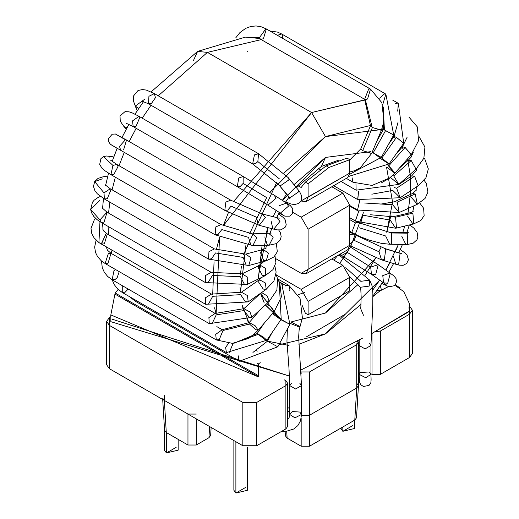 <?xml version="1.0" encoding="UTF-8"?>
<svg xmlns="http://www.w3.org/2000/svg" width="519" height="519" viewBox="0 0 519 519"><rect width="100%" height="100%" fill="white"/><g stroke="black" fill="none" stroke-linecap="round" stroke-linejoin="round"><path stroke-width="0.78" d="M306.723 336.669L344.901 314.449L306.723 336.669M378.28 290.711L380.68 290.562L388.42 286.618L380.09 290.77L377.151 290.322M409.446 303.907L409.446 310.952L371.221 333.892L409.549 311.309L409.549 303.894L403.769 291.659L396.49 286.352M409.549 310.466L409.588 304.147M409.446 308.831L408.953 307.683L409.446 310.952M372.94 296.57L380.09 290.77L372.94 296.57M380.297 285.794L381.439 289.92M300.923 370.028L362.697 338.057L300.923 370.028M110.832 314.929L114.939 294.072L258.293 376.839L110.832 314.929L110.832 321.683L289.472 376.074L111.948 319.133M258.397 375.704L115.147 293.001L114.939 294.072L115.147 293.001L258.397 375.704L258.397 363.968L257.593 363.501L258.397 363.968L260.24 362.664L258.397 363.968L258.293 376.839M118.15 289.44L115.147 293.001M256.165 350.604L257.275 351.142M363.443 315.267L360.277 307.657M298.166 294.727L304.64 292.437L298.166 294.727M339.705 263.49L350.98 246.22M353.997 240.323L356.443 234.919M360.543 223.786L362.839 215.236M228.47 212.414L223.241 225.804L311.582 112.526L207.405 52.38L261.219 39.606L207.405 52.38L158.23 95.814L207.405 52.38L311.582 112.526L365.318 99.739M150.997 105.247L142.212 118.183L150.997 105.247M136.16 128.297L129.186 141.557L136.16 128.297M124.268 152.333L119.046 165.723L124.268 152.333M115.348 177.193L112.104 189.831L115.348 177.193M109.82 202.125L108.555 213.075L109.82 202.125M108.108 226.427L108.51 234.653L108.108 226.427M110.845 249.613L111.961 253.849L110.845 249.613M223.287 330.674L222.956 330.123M214.581 307.793L216.118 313.943L219.576 237.144L216.293 249.905M383.45 129.309L325.471 136.581L283.932 173.015M276.679 182.435L243.547 254.576M241.348 266.636L240.472 274.519M240.076 286.942L240.375 292.937L245.922 245.221M249.444 324.09L242.191 305.25L243.619 310.686M247.589 320.71L248.822 323.019M257.015 333.743L257.82 334.508M289.051 345.479L267.48 341.132M278.891 344.798L325.471 333.86L379.707 280.124L372.687 290.166M390.067 262.484L385.896 270.068L398.456 244.358L395.29 251.76M402.763 232.616L404.775 226.115L402.763 232.616M407.96 213.257L410.801 190.655M410.503 176.681L408.265 163.128M407.636 160.793L407.181 159.275L407.636 160.793M402.05 147.292L401.498 146.352L402.05 147.292M393.908 136.672L393.207 136.01L393.908 136.672M382.029 128.641L384.417 129.795M293.962 184.66L325.471 157.432L371.02 151.613L325.471 157.432L282.336 200.379L286.546 194.21M373.219 152.781L379.292 157.361M392.695 201.515L386.726 232.253L391.073 215.048M378.902 251.754L381.004 247.2M357.987 284.581L325.471 313.009L375.821 257.839L365.22 275.089M325.471 313.009L291.062 321.968L325.471 313.009M265.319 304.977L279.488 318.621L260.506 293.3L264.229 302.992M258.248 279.06L262.108 245.403M265.825 233.511L268.07 227.659L258.17 277.373M272.988 216.76L276.277 210.487L272.988 216.76M392.636 202.475L386.551 167.131M325.471 157.432L321.404 166.424L325.471 157.432M363.365 212.725L350.5 247.089M344.324 257.132L343.818 257.872M261.563 277.918L261.407 277.522M258.683 266.766L258.507 265.404M365.752 99.81L311.582 112.526L233.381 201.67M214.062 261.823L212.68 294.734M269.867 192.445L325.471 136.581L311.582 112.526L325.471 136.581L370.644 125.423M410.257 174.222L410.594 194.378M408.933 208.093L407.733 214.347M360.984 304.432L325.471 333.86L298.892 344.311M249.581 233.764L266.675 197.616M193.516 60.399L197.583 51.407L207.405 52.38L197.583 51.407L193.516 60.399M371.598 153.345L362.671 150.659L360.744 148.953L362.671 150.659L372.421 127.486L370.501 125.773L371.76 125.65L365.311 99.544L371.76 125.65M381.355 130.165L372.421 127.486L362.671 150.659L371.604 153.52L360.439 167.689L355.054 170.582L349.78 171.99M349.78 159.949L360.744 148.953L370.501 125.773L372.421 127.486L381.361 130.347L371.604 153.52M381.361 130.347L383.898 121.258L381.887 102.723L370.508 89.093L368.737 88.898L364.617 99.298L368.737 88.898L370.508 89.093L367.562 99.006L365.311 99.544M370.508 89.093L266.331 28.947L265.89 28.759L259.383 37.699L260.441 39.152L259.383 37.699L246.921 37.141L259.383 37.699L265.89 28.759L266.331 28.947L263.386 38.86L260.441 39.152L258.034 38.108L254.868 37.744M381.238 157.315L373.129 152.943L381.303 157.38L349.696 174.267M376.697 141.434L383.437 129.341L393.668 135.018L385.559 130.639L373.129 152.943L371.987 152.106L373.129 152.943L385.559 130.639L383.437 129.341L384.417 129.802L383.249 106.959L384.417 129.802M393.668 135.018L381.303 157.38M393.733 135.076L385.857 94.127L384.456 93.868L379.623 98.175L384.456 93.868L385.857 94.127L382.912 104.04L382.458 104.274M385.857 94.127L281.681 33.982L277.373 35.324L281.681 33.982L282.239 34.455L282.673 38.38M247.453 51.932L247.66 51.478M349.475 176.239L349.066 176.201M349.015 176.298L389.094 163.92L381.141 157.659L381.835 158.042L396.438 137.353L394.077 136.432L396.438 137.353L381.835 158.042L388.958 163.972L380.602 158.58M403.568 143.283L396.438 137.353L403.704 143.231L389.094 163.92M403.704 143.231L398.358 103.372L397.307 103.093L395.102 103.858L397.307 103.093L398.358 103.372L397.71 111.163M394.725 137.425L394.077 136.432L398.054 122.205M346.335 178.38L353.017 182.24L352.07 177.68L353.017 182.24L372.071 185.432L389.769 177.874L394.998 173.022L387.998 165.392L388.789 165.808L405.086 147.422L402.472 146.819L405.086 147.422L388.789 165.808L394.998 173.022L411.295 154.636L405.086 147.422L411.1 154.766M394.797 173.151L386.623 167.053M402.718 148.324L402.472 146.819L396.062 154.052M341.009 181.455L356.131 190.188L355.963 183.687L356.131 190.188L398.761 184.414L393.772 175.98L392.624 175.461L393.772 175.98L411.217 160.514L408.382 160.131L411.217 160.514L393.772 175.98L398.761 184.414L390.684 177.602L381.75 182.617L390.684 177.602M416.004 169.09L411.217 160.514L416.004 169.09M408.129 162.136L408.382 160.131L399.221 168.26M333.665 185.698L357.656 199.549L358.564 191.433L357.773 199.614M371.825 194.19L392.773 190.428L371.825 194.19M392.773 190.428L400.214 197.733L396.613 188.222L394.511 187.644L396.613 188.222L414.616 176.194L411.664 175.902L414.616 176.194L396.613 188.222L400.214 197.733L357.656 199.549M418.119 185.763L414.616 176.194L418.119 185.763M349.78 205.53L357.539 210.007L359.706 200.626L357.539 210.007L399.221 212.518L397.217 202.125L394.336 201.794L397.217 202.125L415.174 193.931L412.294 193.606L415.174 193.931L397.217 202.125L399.221 212.518L392.611 204.752L364.63 203.013L392.611 204.752M399.221 212.518L417.373 204.233L415.174 193.931L417.373 204.233L410.568 196.565M380.732 204.11L394.336 201.794L412.294 193.606L416.309 190.175L416.167 189.48M349.78 206.134L358.733 211.298L359.362 210.986L358.733 211.298L349.78 206.134M407.519 216.027L413.04 224.169L413.799 223.884L395.725 228.243L396.484 227.958L395.725 228.243L355.781 221.211L355.392 220.919L358.733 211.298L355.392 220.919L355.781 221.211L349.78 217.746M362.723 215.171L390.204 220.101L362.723 215.171M396.484 227.958L395.556 217.214L393.026 216.773L395.556 217.214L412.871 213.14L410.334 212.699L412.871 213.14L395.556 217.214L396.484 227.958M413.799 223.884L412.871 213.14L413.799 223.884M395.725 228.243L390.204 220.101M412.923 211.746L412.897 211.149L412.923 211.746M349.78 219.634L355.398 222.872L358.142 222.482L355.398 222.872L349.78 219.634M358.331 222.573L391.696 232.992L389.873 232.48L405.962 232.655L407.785 233.167L405.962 232.655L408.258 232.46M401.725 236.139L405.832 244.436L407.506 244.053L405.832 244.436L389.743 244.261L391.417 243.872L389.743 244.261L381.134 243.294L368.73 239.973L359.57 236.398L352.446 232.791L351.843 232.253L355.398 222.872L351.843 232.253L352.446 232.791L349.78 231.247M359.109 227.724L385.636 235.963L359.109 227.724M391.417 243.872L391.696 232.992L407.785 233.167L391.696 232.992L391.417 243.872M407.506 244.053L407.785 233.167L407.506 244.053M389.743 244.261L385.636 235.963M349.78 233.965L350.591 234.432L353.543 234.14L350.591 234.432L349.78 233.965M353.9 240.265L379.058 251.799L353.9 240.265L349.78 244.436M349.78 234.997L350.591 234.432L349.78 234.997M349.774 245.552L381.491 259.837L384.378 259.643L385.76 248.925L384.962 248.575L400.091 253.35L385.76 248.925L384.378 259.643L381.484 259.837L379.058 251.799M381.491 259.837L395.815 264.262L398.702 264.067L400.091 253.35L398.702 264.067L395.815 264.262L393.383 256.224M347.276 252.37L370.689 267.084L347.276 252.37L341.541 255.504L340.458 253.953L341.541 255.504L339.653 254.414M341.541 255.504L371.461 274.311L375.613 274.733L378.254 264.677L375.613 274.733L371.461 274.311L370.689 267.084L378.254 264.677L349.67 246.603M371.461 274.311L383.547 282.829L387.699 283.251L390.333 273.195L387.699 283.251L383.547 282.829L382.775 275.608L390.035 273.007M337.116 255.88L340.224 255.679L337.116 255.88M333.821 260.09L337.279 255.971L333.821 260.09M345.751 267.72L360.815 281.304L345.751 267.72M360.296 287.292L369.158 286.105L369.658 280.13L369.158 286.105L360.296 287.292L349.774 276.893M369.23 343.085L370.955 345.492L370.955 374.361L365.759 377.741L370.955 374.361L369.23 371.954L360.037 372.584L359.167 374.361L365.759 377.741L359.167 374.361L359.167 345.492L365.058 348.891L370.955 345.492L365.058 348.891L359.167 345.492L359.245 339.549M360.796 281.33L369.658 280.13L338.849 254.881M359.252 379.22L358.454 377.203L359.252 379.22M258.553 153.734L257.852 161.584L279.462 178.938L257.852 161.584L255.601 163.647L252.656 163.939L254.433 154.896L252.656 163.939L148.479 103.794L148.927 96.287L148.479 103.794L151.425 103.502L155.428 97.721L154.377 93.589L148.927 96.287L154.377 93.589L258.553 153.734L254.433 154.896L258.553 153.734L288.188 177.615L289.057 179.775L288.188 177.615L297.945 189.526L298.814 191.693L289.881 197.882L288.824 196.993L279.073 185.082L289.881 197.882L298.814 191.693L297.945 189.526L299.761 191.978L301.448 195.514L301.448 199.802L300.443 201.794L298.749 203.403L294.552 204.603L290.744 203.941L285.722 201.839M289.057 179.775L280.124 185.971L289.057 179.775M154.377 93.589L146.293 90.079L142.394 89.553L138.035 90.507L133.578 95.905L133.461 101.017L135.524 106.655L138.781 108.335L135.206 106.123L144.36 99.486M279.241 205.647L286.585 203.091L288.493 206.179L280.383 213.114L267.804 205.07L280.383 213.114L288.493 206.179L286.585 203.091L290.303 205.569L292.813 208.657L292.327 213.822L289.615 216.17L284.866 216.163L278.982 213.056M243.203 176.486L243.126 183.428L266.811 197.7L243.126 183.428L240.258 186.405L237.313 186.697L238.714 178.017L237.313 186.697L133.136 126.552L132.579 120.856L133.136 126.552L136.082 126.26L139.877 117.275L139.027 116.34L132.579 120.856L139.027 116.34L243.203 176.486L238.714 178.017L243.203 176.486L274.155 195.144L276.063 198.232L267.953 205.167L276.063 198.232L274.155 195.144L286.585 203.091M139.027 116.34L132.06 112.818L128.952 111.799L125.027 111.65L120.012 115.925L120.259 121.199L123.911 126.493L126.928 127.836L123.911 126.493L126.247 129.101M258.222 224.935L256.503 217.221L231.124 206.153L227.75 210.085L224.805 210.377L225.862 202.079L230.702 200.172L225.862 202.079L224.805 210.377L259.182 225.33L265.352 217.578L262.16 213.925L265.352 217.578L259.182 225.33L273.785 229.151L279.955 221.399L276.77 217.753L279.955 221.399L273.785 229.151L272.832 228.756L271.113 221.049M231.124 206.153L256.503 217.221M117.132 148.337L110.359 144.224L108.685 141.797L108.439 138.631L112.169 134.246L115.361 133.986L126.526 140.026L125.423 139.747L119.519 146.377L120.629 150.231L119.519 146.377L125.423 139.747L115.361 133.986L126.526 140.026L123.574 149.939M248.51 237.352L221.821 229.586L248.51 237.352L250.885 245.137L252.831 245.649L256.892 237.657L252.519 233.868L256.892 237.657L252.831 245.649L269.134 245.215L273.189 237.222L268.816 233.433L273.189 237.222L269.134 245.215L267.181 244.702L264.807 236.917M110.476 160.086L116.827 164.439L112.934 165.405L116.827 164.439L221.003 224.584L215.833 226.9L215.113 234.796L215.833 226.9L221.003 224.584L252.519 233.868L271.145 233.135M221.821 229.586L218.058 234.504L215.113 234.796L252.831 245.649M112.934 165.405L110.936 174.65L112.934 165.405L103.508 156.66L112.934 165.405M116.827 164.439L118.021 166.599L113.882 174.358L110.936 174.65L215.113 234.796M113.616 157.328L112.162 156.667L113.616 157.328M109.386 157.062L112.162 156.667L106.544 156.005L103.508 156.66L100.952 158.561L99.693 164.426L101.996 168.273L104.423 170.407L110.936 174.65M265.988 247.479L266 248.251L265.988 247.479M260.544 252.74L263.185 249.451L268.42 253.116L266.234 260.836L263.633 260.415L260.544 252.74M266.163 248.108L263.185 249.451L268.42 253.116L266.234 260.836L248.789 265.507L250.975 257.794L245.74 254.128L250.975 257.794L248.789 265.507L246.188 265.086L243.1 257.411L215.521 252.941L243.1 257.411M105.039 184.745L110.262 188.773L104.008 192.86L110.262 188.773L214.438 248.919L208.956 251.67L208.547 259.124L208.956 251.67L214.438 248.919L245.74 254.128L263.185 249.451M215.521 252.941L211.493 258.832L208.547 259.124L248.789 265.507M104.008 192.86L104.371 198.978L104.008 192.86L94.666 181.592L102.314 178.821L94.666 181.592L104.008 192.86M110.262 188.773L111.053 189.591L107.316 198.686L104.371 198.978L208.547 259.124M107.55 176.934L105.642 176.505L107.55 176.934M258.456 267.973L260.045 265.079L265.799 268.557L265.196 275.68L262.296 275.368L258.456 267.973M264.223 261.174L260.045 265.079L265.799 268.557L265.196 275.68L247.2 284.438L247.797 277.315L242.042 273.837L247.797 277.315L247.2 284.438L244.293 284.12L240.453 276.731L212.44 275.433L240.453 276.731M102.366 208.1L106.998 212.18L211.227 272.352L205.453 275.557L205.336 282.557L205.453 275.557L211.227 272.352L242.042 273.837L260.045 265.079M212.44 275.433L208.281 282.265L205.336 282.557L247.2 284.438M107.05 212.206L104.105 222.119L101.16 222.411L96.975 219.569L93.809 216.455L91.519 212.712L90.669 209.52L99.94 219.881L106.998 212.18L99.94 219.881L101.16 222.411L99.94 219.881L90.669 209.52L99.59 200.6M258.618 282.115L259.409 279.689L265.423 283.017L266.156 289.349L263.217 289.057L258.618 282.115M262.374 277.055L259.409 279.689L265.423 283.017L266.156 289.349L248.199 301.902L247.459 295.564L241.445 292.236L247.459 295.564L248.199 301.902L245.26 301.604L240.654 294.662L212.673 296.31L240.654 294.662M102.898 228.295L102.911 229.69L103.592 230.897L107.303 233.959L106.071 233.686L107.303 233.959L211.48 294.104L205.433 297.776L205.582 304.309L205.433 297.776L211.48 294.104L241.445 292.236L259.409 279.689M212.673 296.31L208.534 304.017L205.582 304.309L248.199 301.902M107.303 233.959L104.358 243.872L101.231 244.047L106.071 233.686L101.406 244.164L98.921 242.561L99.966 221.691M98.844 242.503L101.231 244.047M243.709 310.609L216.228 314.871L243.709 310.609L249.055 316.94L251.864 317.349L249.983 311.932L243.885 308.675L249.983 311.932L251.864 317.349L269.173 301.435L267.298 296.018L261.595 292.541L267.298 296.018L269.173 301.435L266.37 301.026L261.018 294.688L261.063 292.911M106.44 247.174L107.446 250.19L111.001 253.298L108.387 253.415L111.001 253.298L215.177 313.444L208.891 317.596L209.287 323.648L208.891 317.596L215.177 313.444L243.885 308.675L261.2 292.755M216.228 314.871L212.232 323.356L209.287 323.648L251.864 317.349M108.387 253.415L105.11 263.503L108.387 253.415M111.001 253.298L108.056 263.211L105.11 263.503L209.287 323.648M249.496 324.031L222.969 330.499L249.496 324.031L255.556 329.63L258.138 330.272L255.277 325.874L249.191 322.597L255.277 325.874L258.138 330.272L274.227 311.517L271.366 307.118L266.545 303.849L271.366 307.118L274.227 311.517L271.645 310.875L265.391 304.913M216.832 326.62L222.203 329.727L215.703 334.366L216.313 339.932L215.703 334.366L222.203 329.727L249.191 322.597L260.532 309.376M222.969 330.499L219.258 339.64L216.313 339.932L232.421 343.364L247.848 338.66L252.481 335.611L258.138 330.272M115.646 269.588L113.992 270.665L112.136 279.786L113.992 270.665L115.646 269.588M119.208 271.645L117.184 277.626L115.082 279.494L112.136 279.786L216.313 339.932M272.897 313.074L277.49 315.961L281.201 319.243L277.49 315.961L272.897 313.074M278.872 318.27L272.17 313.515M264.547 339.238L257.145 333.561L263.159 336.922L266.876 340.211L264.547 339.238M279.209 281.836L281.201 319.243L266.876 340.211L263.159 336.922L257.145 333.561L264.288 323.103M257.839 334.476L233.79 343.241L257.839 334.476M228.392 343.396L225.642 347.535L226.427 352.609L225.642 347.535L228.392 343.396M233.161 343.306L229.379 352.317M122.263 285.638L122.25 292.463L122.263 285.638M128.161 289.038L125.202 292.171L122.25 292.463L226.427 352.609L266.876 340.211M279.397 282.005L281.629 283.29L280.455 283.017L281.629 283.29L282.849 285.911M280.896 319.691L289.894 324.336L280.896 319.691M280.532 319.14L289.894 324.336L281.629 283.29M272.04 332.653L267.428 341.223L277.808 346.802L267.428 341.223L277.808 346.802L289.894 324.336M238.63 355.865L238.357 356.676L239.304 361.256L238.357 356.676L238.63 355.865M133.973 299.229L135.128 301.111L133.973 299.229M277.639 278.878L288.836 285.346L285.366 285.975L285.891 285.638L279.164 281.752L285.891 285.638L288.836 285.346L289.9 289.44L289.524 290.718M290.342 323.473L298.736 326.762L300.04 326.574L298.736 326.762L290.342 323.473M287.377 329.02L286.949 341.223L288.979 368.218L289.719 385.591L295.609 388.991L301.507 385.591L295.609 388.991L289.719 385.591L291.444 383.184M291.023 322.052L300.04 326.574L302.402 317.875L300.053 298.451L288.836 285.346M299.774 383.184L301.507 385.591L298.665 336.85L299.093 330.35L300.04 326.574M289.719 385.591L289.719 414.46L294.915 417.84L301.507 414.46L294.915 417.84L289.719 414.46L292.534 411.554L299.774 412.054L301.507 414.46L300.559 420.727L297.88 425.586L293.65 429.038L286.786 431.146L281.661 431.334M347.003 158.107L326.166 165.853L328.949 167.455L349.78 159.709L347.003 158.107L349.78 159.709L328.949 167.455L308.111 183.765L308.111 197.129L306.08 201.625L300.942 201.009L349.78 173.074L308.111 197.129L308.111 183.765L328.949 167.455L326.166 165.853L347.003 158.107M318.134 168.428L320.21 169.635L318.134 168.428M337.694 160.481L337.324 160.267L337.694 160.481M305.334 313.145L302.168 305.432L305.334 313.145L308.111 314.748L305.334 313.145M349.78 290.692L308.111 314.748L349.78 290.692L349.78 277.328L342.838 265.293L301.169 289.355L308.111 301.383L349.78 277.328L308.111 301.383L308.111 314.748L308.111 301.383L301.169 289.355L342.838 265.293L331.823 258.936L342.838 265.293L349.78 277.328L349.78 290.692M276.355 275.031L301.169 289.355L276.355 275.031M301.169 273.318L275.79 258.663L301.169 273.318L308.111 269.303L306.08 273.798L301.169 273.318M306.08 273.798L347.749 249.743L349.78 245.247L308.111 269.303L349.78 245.247L349.78 205.148L342.838 193.12L301.169 217.176L308.111 229.21L349.78 205.148L308.111 229.21L308.111 269.303L308.111 229.21L301.169 217.176L342.838 193.12L331.823 186.762L342.838 193.12L349.78 205.148L349.78 245.247L342.838 249.256M292.95 212.433L301.169 217.176L292.95 212.433M306.08 201.625L347.749 177.569L349.78 173.074L349.78 159.709L349.78 173.074L342.838 177.083M301.169 187.508L305.334 182.163L326.166 165.853L305.334 182.163L308.111 183.765L305.334 182.163L301.169 187.508L298.166 185.776L301.169 187.508M356.728 383.184L358.447 385.74L356.728 387.991L309.499 415.258L301.487 415.44L309.499 415.265L309.499 446.223L301.169 446.223L301.169 418.346L301.169 446.223L309.499 446.223L309.499 371.954L356.728 344.687L356.728 387.991L354.788 420.072L356.728 387.991L358.454 385.623L358.454 342.281L356.728 344.687L357.396 340.341L358.454 342.281M164.419 427.805L164.419 450.148L166.43 452.951L166.43 432.587L166.43 452.951L178.166 450.148L178.166 439.359M340.821 428.136L342.838 431.302L342.838 426.975L342.838 431.302L354.574 428.493L354.574 420.195M233.868 440.56L233.868 490.241L235.886 493.05L235.886 441.727L235.886 493.05L247.621 490.241L247.621 447.255M109.483 317.42L110.832 316.642L109.483 317.42L109.483 325.445L106.603 321.436L109.483 317.42M106.603 321.436L106.603 364.74L109.483 368.75L109.483 325.445L109.483 368.75L164.348 400.421L162.622 398.138M162.707 399.474L164.562 430.225L166.288 432.502L164.348 400.421L166.288 432.502L187.962 445.017L196.292 445.017L208.943 437.712L210.662 435.428L211.149 427.442M209.618 426.56L208.943 437.712L209.618 426.56M196.292 418.865L196.292 445.017L196.292 418.865M285.885 424.081L285.885 428.895L256.717 445.737L285.885 428.895L285.885 385.591L256.717 402.426L256.717 445.737L242.827 445.737L187.962 414.058L196.292 414.058L187.962 414.058L187.962 445.017L187.962 414.058L164.348 400.421L242.827 445.737L242.827 402.426L109.483 325.445L242.827 402.426L242.827 445.737L256.717 445.737L256.717 402.426L242.827 402.426L256.717 402.426L285.885 385.591L285.885 428.895L287.61 426.488L287.61 383.184L285.885 385.591L285.885 380.777L287.61 383.184M284.159 379.778L285.885 380.777L284.159 379.778M287.61 411.372L289.719 411.197L287.61 411.372M301.169 374.037L301.039 371.883L301.169 374.037M355.067 415.434L354.788 420.072L309.499 446.223L354.788 420.072L356.728 387.991L356.728 344.687L309.499 371.954L301.169 371.954L309.499 371.954L309.499 415.258L356.728 387.991L354.788 420.072L356.514 417.789L358.447 385.747M358.454 370.475L359.167 370.384L358.454 370.475M409.51 349.501L409.51 357.52L380.343 374.361L372.006 374.361L370.955 373.751L372.006 374.361L372.006 333.445L372.006 374.361L380.343 374.361L380.343 331.057L374.471 331.907L380.343 331.057L409.51 314.216L409.588 306.242L412.384 310.206L409.51 314.216L380.343 331.057L380.343 374.361L409.51 357.52L409.51 314.216L409.51 357.52L412.384 353.51L412.384 310.206M209.222 433.08L208.943 437.712L196.292 445.017L187.962 445.017L166.288 432.502L166.009 427.864M285.132 431.302L285.411 435.837L287.13 438.114L301.169 446.223L287.13 438.114L286.851 433.482M287.13 438.114L286.709 431.159L287.13 438.114M289.719 408.648L287.61 407.434L289.719 408.648M164.348 395.614L164.348 400.421L109.483 368.75L109.483 360.731M245.604 487.438L235.886 493.05M352.563 425.684L342.838 431.302M176.155 447.339L166.43 452.951M395.076 284.912L400.201 287.876M296.453 187.709L321.404 166.424L339.03 160.027M263.976 261.926L264.009 261.433M265.793 248.4L266.487 245.286M269.984 233.362L271.742 228.62M276.582 217.701L279.319 212.44M285.398 202.332L288.96 197.162M372.94 296.025L382.678 282.213M388.854 272.151L393.584 263.574M398.832 252.857L402.491 244.404M406.896 232.642L409.316 225.045M412.741 211.849L413.974 205.796M416.05 190.83L416.355 186.944M416.426 170.193L416.335 168.831M151.107 91.869L197.583 51.407L245.312 37.134L258.929 38.419M107.303 249.976L106.401 247.05M103.086 230.092L102.515 223.196M102.567 208.489L103.476 198.453M105.61 185.426L108.529 173.21M112.149 161.467L117.171 148.239M122.023 137.431L128.887 124.3M134.966 114.148L143.568 101.555M260.441 39.152L364.617 99.298L370.501 125.773M235.808 37.77L239.895 32.613L245.656 28.37L250.93 26.43L256.062 25.95L260.999 26.703L266.331 28.947M383.437 129.341L383.327 107.264M269.835 30.965L277.477 32.094L281.681 33.982M388.854 143.828L394.077 136.432M398.358 103.372L392.675 100.089M411.295 154.636L418.574 140.591L417.354 126.941L409.011 117.171M407.22 137.035L402.472 146.819M419.067 136.64L424.925 147.039L423.867 158.243L416.206 168.947L398.761 184.414M413.403 152.009L411.029 157.276L408.382 160.131M398.209 184.894L411.664 175.902L416.361 170.42L416.536 168.896M423.952 158.016L424.853 159.125L428.331 168.941L425.982 177.68L418.217 185.705L400.214 197.733M417.179 204.33L425.035 198.505L427.941 192.082L426.274 183.356L424.146 180.359M413.176 211.557L410.334 212.699L393.026 216.773L370.495 214.756M413.04 224.169L420.799 220.549L424.133 215.651L423.614 208.216L419.754 202.987M405.832 244.436L408.077 244.371L413.267 243.126L416.984 239.746L417.866 237.196L417.088 232.304L413.935 228.172L409.796 224.935M349.78 231.974L353.543 234.14L384.962 248.575L401.868 253.648M395.815 264.262L399.422 265.19L403.153 265.306L406.695 263.483L408.447 259.76L407.032 255.004L405.222 253.116L400.285 249.607M381.887 283.413L388.971 286.773L394.174 285.755L395.66 284.114L396.49 281.687L396.023 278.599L393.752 275.764L378.254 264.677M383.547 282.829L386.246 284.853M360.776 308.974L361.153 296.751L360.822 289.978L360.205 287.176M370.955 345.492L372.765 304.822L372.869 293.027L372.039 285.709L369.658 280.13M370.955 374.361L371.111 380.2M359.167 374.361L359.505 382.153L360.75 384.683L363.384 386.473L369.028 385.422L370.838 382.795L371.098 380.038M359.699 378.948L359.395 381.465L358.454 377.916M252.656 163.939L279.073 185.082L290.173 198.9M148.479 103.794L142.433 101.335M135.206 106.123L137.301 110.541M237.313 186.697L267.804 205.07L283.406 215.126M133.136 126.552L126.234 123.269M279.241 218.239L262.16 213.925L230.702 200.172L126.526 140.026M273.785 229.151L277.243 229.878L281.026 229.859L285.275 227.127L286.248 224.824L285.074 219.531L283.037 217.299L278.495 213.971M111.527 145.009L224.805 210.377M269.134 245.215L276.666 243.547L280.357 239.856L281.181 236.534L280.344 232.616L278.703 230.014M112.162 156.667L113.732 157.017M266.234 260.836L274 256.918L277.302 251.773L276.393 243.69M104.371 198.978L97.332 193.814L94.919 190.791L93.485 186.412L94.666 181.592L97.987 178.445L103.132 176.765L105.642 176.505M265.196 275.68L273.007 269.595L275.913 262.698L274.986 255.919M101.16 222.411L205.336 282.557M100.433 196.435L98.065 197.467L94.211 200.152L92.46 202.228L90.669 209.52M266.156 289.349L273.948 280.922L276.134 272.066L274.921 266.351M95.619 218.382L94.27 219.907L91 228.392L91.792 233.595L94.062 237.832L98.921 242.561L205.582 304.309M269.173 301.435L276.874 290.108L277.62 278.8L276.037 274.376M96.099 240.187L94.653 247.076L95.535 252.5L97.494 256.516L101.153 260.694L105.11 263.503M274.227 311.517L281.434 296.829L279.767 282.952L277.769 279.52M122.25 292.463L117.865 289.167L114.316 284.717L112.136 279.786L107.673 276.452L104.332 272.313L102.269 267.687L101.49 260.979M257.145 333.561L234.037 343.215M277.808 346.802L239.304 361.256L135.128 301.111L129.731 296.777M267.428 341.223L252.941 352.44M301.507 385.591L301.507 414.46M289.719 414.46L289.401 416.939L288.811 418.061L287.61 418.878"/></g></svg>
